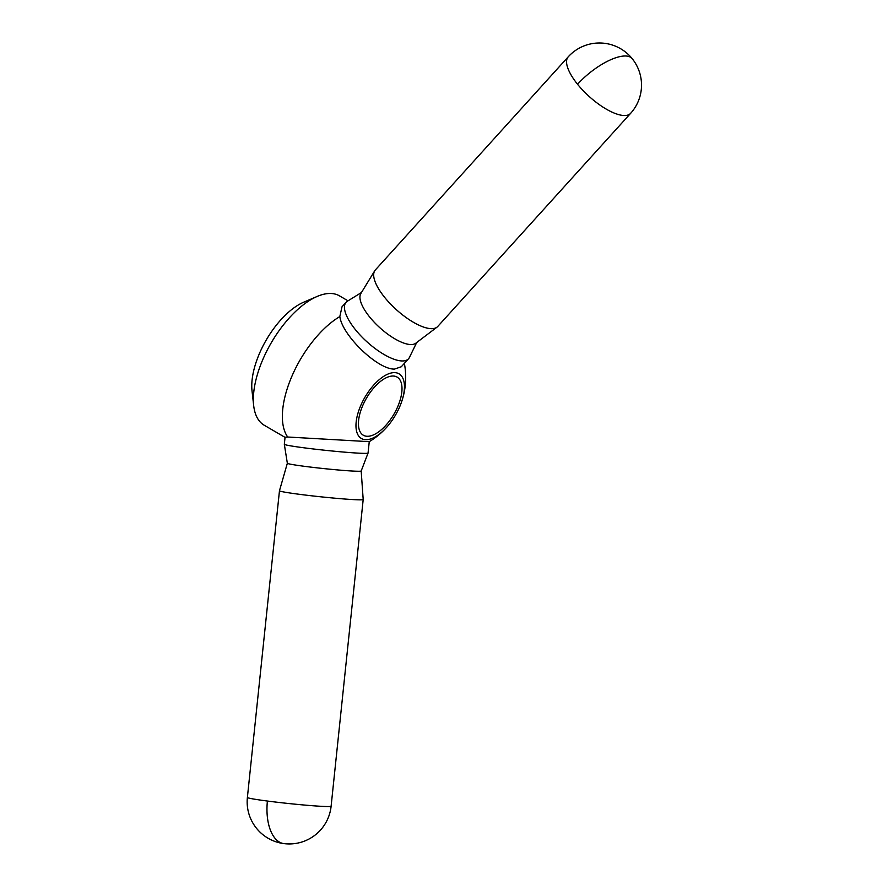<?xml version="1.0" encoding="UTF-8"?>
<svg xmlns="http://www.w3.org/2000/svg" width="888" height="888" viewBox="0 0 888 888"><rect width="100%" height="100%" fill="white"/><g stroke="black" fill="none" stroke-linecap="round" stroke-linejoin="round"><path stroke-width="1.33" d="M348.018 300.832L339.494 295.871A74.836 35.376 120.2 0 0 330.869 293.484A74.836 35.376 120.2 0 0 317.216 296.426A74.836 35.376 120.2 0 0 253.679 405.583A74.836 35.376 120.2 0 0 264.213 425.23L285.048 437.362M287.346 463.27A37.118 1.51 -174 0 0 314.374 467.543A37.118 1.51 -174 0 0 355.755 471.195A37.118 1.51 -174 0 0 361.183 470.995A37.118 1.51 -174 0 1 361.183 470.995L363.192 499.511A42.091 1.721 -174 0 1 363.192 499.522A42.091 1.721 -174 0 1 357.043 499.766A42.091 1.721 -174 0 1 309.89 495.604A42.091 1.721 -174 0 1 279.465 490.764A42.091 1.721 -174 0 1 279.465 490.753L287.346 463.259A37.118 1.51 -174 0 1 287.346 463.236L284.327 444.311A42.091 1.721 -174 0 1 284.327 444.289L285.059 437.262L287.701 437.018L369.242 441.669A74.836 74.836 0 0 0 387.468 426.373A37.418 17.693 120.2 0 0 401.376 402.475A37.418 17.693 120.2 0 0 394.727 372.627A37.418 17.693 120.2 0 0 360.794 405.439A37.418 17.693 120.2 0 0 365.701 439.693A37.418 17.693 120.2 0 0 387.468 426.373M361.183 470.995L368.054 453.069A42.091 1.721 -174 0 1 368.054 453.069A42.091 1.721 -174 0 1 361.904 453.302A42.091 1.721 -174 0 1 314.974 449.161A42.091 1.721 -174 0 1 284.327 444.311M568.209 56.843L375.335 269.974A42.091 15.329 42.1 0 0 374.703 270.829A42.091 15.329 42.1 0 0 391.12 304.639A42.091 15.329 42.1 0 0 431.091 328.66A42.091 15.329 42.1 0 0 436.974 327.184A42.091 15.329 42.1 0 0 437.751 326.473L630.635 113.331A42.091 42.091 0 0 0 632.189 58.664A42.091 42.091 0 0 0 568.209 56.843A42.091 15.329 42.1 0 0 577.566 84.271A42.091 15.596 -38.9 0 1 632.189 58.664M374.703 270.829L360.839 293.54A37.118 13.52 42.1 0 0 375.324 323.365A37.118 13.52 42.1 0 0 410.567 344.544A37.118 13.52 42.1 0 0 415.751 343.245L436.974 327.184M361.46 292.518L347.352 301.243A42.091 15.329 42.1 0 0 346.109 302.275A42.091 15.329 42.1 0 0 360.905 335.908A42.091 15.329 42.1 0 0 401.864 360.95A42.091 15.329 42.1 0 0 408.536 358.763A42.091 15.329 42.1 0 0 409.435 357.42L416.705 342.513M408.536 358.763L401.287 366.766L394.494 369.086C377.855 369.663 342.291 335.597 339.827 316.572L341.991 306.826L346.109 302.275M367.177 436.286A33.622 15.895 -59.8 0 1 363.303 435.209A33.622 15.895 -59.8 0 1 364.502 401.798A33.622 15.895 -59.8 0 1 393.251 376.024A33.622 15.895 -59.8 0 1 397.125 377.1A33.622 15.895 -59.8 0 1 395.937 410.511A33.622 15.895 -59.8 0 1 367.177 436.286M317.216 296.426L303.641 302.231A60.806 28.749 120.2 0 0 252.026 390.92L253.679 405.583M247.386 797.48A42.091 42.091 0 0 0 283.838 843.6A42.091 42.091 0 0 0 331.113 806.237A42.091 1.721 -174 0 1 324.964 806.482A42.091 1.721 -174 0 1 267.399 801.043A42.091 1.721 -174 0 1 247.386 797.48L279.465 490.764M283.838 843.6A42.091 21.8 -82.6 0 1 267.399 801.043M577.566 84.271A42.091 15.329 42.1 0 0 623.964 115.518A42.091 15.329 42.1 0 0 630.635 113.331M339.827 316.572A74.836 35.376 120.2 0 0 292.008 375.99A74.836 35.376 120.2 0 0 287.701 437.018M368.054 453.047L369.253 441.669M331.113 806.237L363.192 499.522M401.376 402.475A74.836 74.836 0 0 0 404.362 363.37"/></g></svg>
